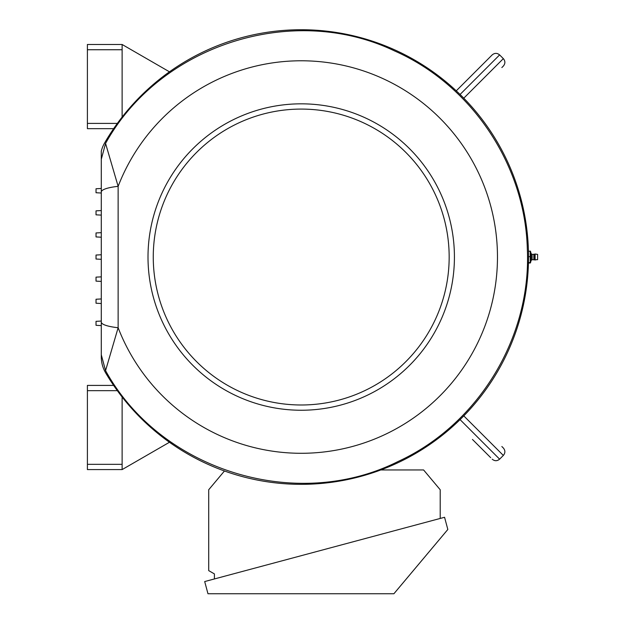 <?xml version="1.0" encoding="UTF-8"?>
<svg xmlns="http://www.w3.org/2000/svg" width="625" height="625" viewBox="0 0 625 625"><rect width="100%" height="100%" fill="white"/><g stroke="black" fill="none" stroke-linecap="round" stroke-linejoin="round"><path stroke-width="0.94" d="M169.461 71.812L122.125 44.484L87.398 44.484L87.398 128.664L113.633 128.664M122.125 44.484L122.125 117.062M104.602 142.984A227.297 227.297 0 0 1 446.883 82.547A227.297 227.297 0 0 1 448.555 430.117A227.297 227.297 0 0 1 105.703 372.969A31.57 31.57 0 0 1 101.289 356.867L101.289 151.133A31.57 31.57 0 0 1 104.602 142.984M101.289 254.766L101.289 259.305L96.031 259.031L96.031 255.039L101.289 254.766M101.289 281.406L101.289 276.859L96.031 277.141L96.031 281.125L101.289 281.406M530.234 251.437L528.438 251.07M530.234 251.07L530.234 256.672L528.516 256.672M530.234 256.672L530.234 262.633L528.445 262.633M530.234 263L528.438 263M535.117 260.078L535.117 253.992L537.602 254.406L537.602 259.664L534.242 259.828L534.242 257.875M224.453 470.984L208.711 489.742L208.711 570.625L214.406 573.914L214.406 578.953M440.203 518.453L440.203 489.742L423.594 469.953L380.781 469.953M101.289 210.57L96.031 210.852L96.031 214.836L101.289 215.109M101.289 237.211L96.031 236.93L96.031 232.945L101.289 232.672M101.289 322.055A31.57 6.43 180 0 0 118.133 327.734A196.258 196.258 0 0 0 495.992 232.984A196.258 196.258 0 0 0 118.133 186.336L118.133 327.734L105.562 370.641C160.594 470.57 296.195 512.664 398.133 461.477C478.469 424.57 531.617 337.078 527.312 248.758C525.125 164.68 471.492 84.781 394.5 50.914C292.938 2.227 159.969 44.797 105.562 143.43L118.133 186.336A31.57 6.43 180 0 0 101.289 192.016M105.562 370.641L101.289 354.789M501.852 67.562L503.344 66.07C505.383 63.594 505.383 61.109 503.344 58.633L463.789 98.18M456.266 90.828L492.18 54.906L456.266 90.828M460.07 419.609L499.617 459.164L503.344 455.438C505.383 452.961 505.383 450.484 503.344 448L501.852 446.516M490.695 457.672L472.461 439.445M101.289 325.594L96.031 325.32L96.031 321.336L101.289 321.055M101.289 193.016L96.031 192.742L96.031 188.75L101.289 188.477M101.289 298.961L96.031 299.234L96.031 303.227L101.289 303.5M169.461 442.258L122.125 469.586L87.398 469.586L87.398 464.328L122.125 464.328L122.125 469.586M87.398 464.328L87.398 385.406L113.633 385.406M122.125 397.008L122.125 464.328M207.969 593.75L393.898 593.75L447.828 529.477L444.562 517.281L204.695 581.555L207.969 593.75M87.398 123.398L117.344 123.398M87.398 49.742L122.125 49.742M534.242 256.195L534.242 254.242L532.125 254.406L531.109 253.625L531.109 260.445L530.469 262.828M301.211 109.086A147.945 147.945 0 0 1 429.344 331.008A147.945 147.945 0 0 1 173.086 331.008A147.945 147.945 0 0 1 301.211 109.086M532.125 254.406L532.125 259.664L531.109 260.445M301.211 103.828A153.211 153.211 0 0 1 433.898 333.641A153.211 153.211 0 0 1 168.531 333.641A153.211 153.211 0 0 1 301.211 103.828M460.07 94.461L499.617 54.906C497.141 52.867 494.656 52.867 492.18 54.906M503.344 455.438L463.789 415.891M87.398 390.672L117.344 390.672M535.117 253.992L534.242 254.242L534.242 259.828L532.125 259.664M533.82 254.406L533.82 259.664M531.109 253.625L530.469 251.242M105.562 143.43L101.289 159.281M499.617 54.906L503.344 58.633M499.617 459.164C497.141 461.203 494.656 461.203 492.18 459.164"/></g></svg>
